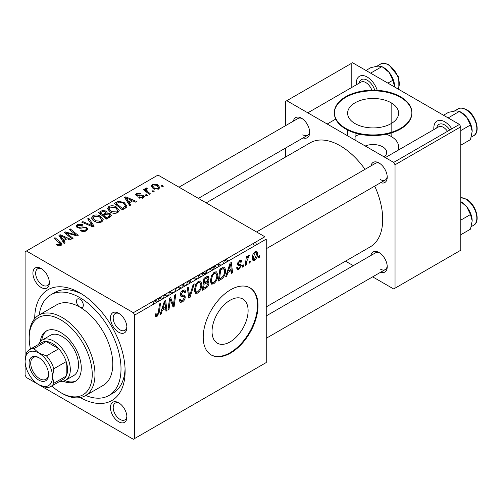 <?xml version="1.0" encoding="UTF-8"?>
<svg xmlns="http://www.w3.org/2000/svg" width="502" height="502" viewBox="0 0 502 502"><rect width="100%" height="100%" fill="white"/><g stroke="black" fill="none" stroke-linecap="round" stroke-linejoin="round"><path stroke-width="0.75" d="M384.162 156.913A13.567 7.831 0 0 0 386.678 152.37A13.567 7.831 0 0 0 382.706 146.835A13.567 7.831 0 0 0 365.249 145.994M355.083 136.437A25.502 14.721 180 0 1 359.947 134.241M386.289 134.241A25.502 14.721 180 0 1 391.146 136.437L391.146 133.005M355.083 140.127L355.083 133.005M391.146 102.791A25.502 14.721 0 0 0 363.36 99.597A25.502 14.721 0 0 0 347.616 113.201A25.502 14.721 0 0 0 355.083 123.611A25.502 14.721 0 0 0 391.146 123.611A25.502 14.721 0 0 0 391.146 102.791L391.146 132.371M334.363 112.567L334.363 113.201A38.754 22.377 0 0 0 345.715 129.02A38.754 22.377 0 0 0 387.946 133.871A38.754 22.377 0 0 0 411.872 113.201L411.872 112.567A38.754 22.377 0 0 0 400.521 96.748A38.754 22.377 0 0 0 358.284 91.897A38.754 22.377 0 0 0 334.363 112.567A38.754 22.377 0 0 0 345.715 128.386A38.754 22.377 0 0 0 387.946 133.237A38.754 22.377 0 0 0 411.872 112.567M411.866 112.881A38.754 22.377 0 0 0 400.521 97.375A38.754 22.377 0 0 0 358.541 92.468A38.754 22.377 0 0 0 334.363 112.881M391.146 136.437A25.502 14.721 180 0 1 397.879 150.368M393.668 288.97L460.805 250.209L393.668 288.97L372.666 276.847M353.289 265.658L345.495 261.159M370.953 255.462A11.628 6.714 60 0 1 379.01 252.506L379.01 252.506A11.628 6.714 60 0 1 387.23 266.744A11.628 6.714 60 0 1 380.642 272.241M293.4 121.139A11.628 6.714 60 0 1 301.457 118.183L301.457 118.183A11.628 6.714 60 0 1 309.678 132.421A11.628 6.714 60 0 1 303.089 137.918M370.953 165.911A11.628 6.714 60 0 1 379.01 162.955L379.01 162.955A11.628 6.714 60 0 1 387.23 177.193A11.628 6.714 60 0 1 380.642 182.697M365.029 169.331A60.071 34.682 -120 0 0 340.231 145.793A60.071 34.682 -120 0 0 310.198 142.813L206.178 202.871M266.242 306.91L370.269 246.858A60.071 34.682 -120 0 0 374.718 186.11M395.036 164.775L393.668 162.403L459.437 124.433L460.805 126.805L395.036 164.775L395.036 288.179M393.668 162.403L286.799 100.701L285.425 101.492L285.425 125.745M285.425 148.115L285.425 157.12M379.725 163.407A9.689 5.591 -120 0 0 375.534 163.269L256.56 231.955M302.173 118.635A9.689 5.591 -120 0 0 297.981 118.497L179.007 187.183M379.725 252.952A9.689 5.591 -120 0 0 375.534 252.813L266.242 315.915M361.007 82.108L307.801 112.825L361.007 82.108A9.689 5.591 60 0 1 365.851 82.585A9.689 5.591 60 0 1 371.875 90.203M367.226 80.213A11.628 6.714 -120 0 0 359.168 83.169A11.628 6.714 60 0 1 367.226 80.213L367.226 80.213A11.628 6.714 60 0 1 374.743 90.209A11.628 6.714 -120 0 0 367.226 80.213M438.56 126.88L385.348 157.603L438.56 126.88A9.689 5.591 60 0 1 443.404 127.357A9.689 5.591 60 0 1 447.514 131.317M444.772 124.985A11.628 6.714 -120 0 0 436.715 127.941A11.628 6.714 60 0 1 444.772 124.985L444.772 124.985A11.628 6.714 60 0 1 449.861 129.962A11.628 6.714 -120 0 0 444.772 124.985M351.193 63.522L286.799 100.701L351.193 63.522L351.193 87.775M460.805 126.805L460.805 250.209M459.437 124.433L352.561 62.731M380.378 179.565A9.689 5.591 -120 0 0 385.222 180.049A9.689 5.591 -120 0 0 387.199 176.353M302.825 134.793A9.689 5.591 -120 0 0 307.67 135.276A9.689 5.591 -120 0 0 309.646 131.574M380.378 269.116A9.689 5.591 -120 0 0 385.222 269.593A9.689 5.591 -120 0 0 387.199 265.897M187.334 282.463A58.132 33.559 -120 0 0 186.926 281.766A58.132 33.559 -120 0 1 187.334 282.463M82.008 294.197A58.132 33.559 -120 0 0 54.95 292.421L50.84 294.793A58.132 33.559 -120 0 0 39.212 314.93M34.694 318.607A63.942 36.916 60 0 1 79.906 292.923L79.906 292.923A63.942 36.916 60 0 1 125.117 371.242A63.942 36.916 60 0 1 80.27 397.553M230.073 341.906A25.502 14.721 120 0 0 246.733 319.435A25.502 14.721 120 0 0 242.824 299.004A25.502 14.721 120 0 0 230.073 300.265A25.502 14.721 120 0 0 213.413 322.736A25.502 14.721 120 0 0 217.322 343.167A25.502 14.721 120 0 0 230.073 341.906M118.679 332.242A11.628 6.714 60 0 1 110.459 317.998A11.628 6.714 60 0 1 118.679 313.254L118.679 313.254A11.628 6.714 60 0 1 126.899 327.492A11.628 6.714 60 0 1 118.679 332.242M41.133 287.464A11.628 6.714 60 0 1 32.912 273.226A11.628 6.714 60 0 1 41.133 268.482L41.133 268.482A11.628 6.714 60 0 1 49.353 282.72A11.628 6.714 60 0 1 41.133 287.464M118.679 421.787A11.628 6.714 60 0 1 110.459 407.549A11.628 6.714 60 0 1 118.679 402.805L118.679 402.805A11.628 6.714 60 0 1 126.899 417.043A11.628 6.714 60 0 1 118.679 421.787M266.242 362.538L266.242 239.134L134.712 315.074L133.344 312.702L26.468 251L25.1 251.791L25.1 375.195L26.468 377.567L133.344 439.269L266.242 362.538L133.344 439.269M134.712 315.074L134.712 438.478M119.394 403.25A9.689 5.591 -120 0 0 115.209 403.112A9.689 5.591 -120 0 0 113.722 410.874A9.689 5.591 -120 0 0 120.053 419.415A9.689 5.591 -120 0 0 124.898 419.892A9.689 5.591 -120 0 0 126.868 416.196M41.848 268.934A9.689 5.591 -120 0 0 37.656 268.79A9.689 5.591 -120 0 0 36.169 276.558A9.689 5.591 -120 0 0 42.501 285.092A9.689 5.591 -120 0 0 47.345 285.575A9.689 5.591 -120 0 0 49.321 281.873M119.394 313.706A9.689 5.591 -120 0 0 115.209 313.568A9.689 5.591 -120 0 0 113.722 321.33A9.689 5.591 -120 0 0 120.053 329.864A9.689 5.591 -120 0 0 124.898 330.347A9.689 5.591 -120 0 0 126.868 326.645M217.793 275.058C217.812 278.566 216.418 281.515 213.614 283.906L211.549 284.145L210.319 281.013L211.631 275.353L214.48 272.04L216.626 271.833L217.793 275.058L216.695 274.425M227.889 272.498L226.716 276.194L225.63 276.822L230.085 263.173L231.309 262.471L232.621 272.787L231.617 273.364L231.296 270.528L227.889 272.498L227.18 272.084M156.975 316.605L155.545 316.825L155.099 314.233L156.103 313.512L156.323 315.363L157.038 315.269L158.35 312.432L159.498 303.923L160.508 303.34L159.322 312.144L156.975 316.605L155.018 315.469M179.302 300.014L180.557 300.736L182.339 300.667L184.284 297.686L184.027 296.87L181.429 296.481L180.3 294.712C180.425 292.748 181.322 291.248 182.985 290.225L184.968 289.924L185.778 292.064L184.786 292.754L184.303 291.348L182.948 291.536L181.297 294.065L181.668 294.843L184.617 295.207L185.282 297.008C185.1 299.186 184.096 300.849 182.276 301.997L180.099 302.386L179.302 299.964L180.3 299.255L180.758 300.936L179.308 300.102M180.701 296.061L181.021 296.318M194.249 283.868L190.057 297.36L188.783 298.094L187.315 287.866L188.319 287.288L189.58 296.054L193.17 284.483L194.249 283.868M201.848 284.264C201.867 287.772 200.474 290.721 197.669 293.112L195.611 293.35L194.374 290.219L195.686 284.559L198.535 281.245L200.681 281.038L201.848 284.264L200.75 283.63M259.503 255.681L259.27 257.4L258.273 257.978L258.48 256.271L259.503 255.681M230.619 289.761A38.754 22.377 120 0 0 205.305 323.909A38.754 22.377 120 0 0 211.242 354.964A38.754 22.377 120 0 0 230.619 353.044A38.754 22.377 120 0 0 255.938 318.895A38.754 22.377 120 0 0 249.996 287.841A38.754 22.377 120 0 0 230.619 289.761M208.945 283.009C208.832 285.117 207.91 286.799 206.19 288.048L202.344 290.263L203.969 278.252L207.753 276.251L208.462 276.357L209.07 277.995L207.753 281.465L208.393 281.578L208.945 283.009L206.429 281.553M162.246 310.393L161.073 314.095L159.994 314.716L164.443 301.068L165.666 300.365L166.978 310.682L165.974 311.265L165.654 308.429L162.246 310.393L161.537 309.985M170.002 302.179L168.979 309.527L167.969 310.11L169.607 298.094L170.661 297.485L173.403 305.298L174.74 295.132L175.75 294.542L174.125 306.559L173.077 307.161L170.31 299.374L170.002 302.179L169.118 301.671M240.125 265.652L237.967 265.257L237.471 264.077L239.561 260.582L241.261 260.306L241.832 261.711L240.834 262.433L240.458 261.473L239.517 261.611L238.469 263.324L238.569 263.92L240.828 264.391L241.33 265.564L238.977 269.26L237.22 269.543L236.599 267.754L237.597 267.039L238.023 268.357L239.027 268.225L240.339 266.229L240.125 265.652L237.471 264.108L239.975 265.564M237.553 263.337L238.676 264.033L237.54 263.381M222.668 278.265L218.288 281.057L219.914 269.047L223.528 267.108L224.626 267.227L225.636 270.277C225.699 273.063 224.708 275.73 222.668 278.265L221.715 277.713M257.651 253.504C257.708 256.171 256.673 258.423 254.539 260.274L252.939 260.456L252.167 258.436C252.073 255.681 253.127 253.359 255.323 251.477L256.873 251.314L257.651 253.504L256.447 252.807M250.285 261.002L250.052 262.722L249.055 263.299L249.262 261.592L250.285 261.002M246.714 261.429L246.212 264.937L245.202 265.52L246.375 256.786L247.386 256.202L247.135 258.015L248.754 255.273L249.431 255.173L246.714 261.429L245.823 260.908M243.558 264.887L243.326 266.606L242.328 267.177L242.535 265.476L243.558 264.887M210.972 354.801A38.754 22.377 120 0 0 230.073 352.73A38.754 22.377 120 0 0 255.317 318.826A38.754 22.377 120 0 0 249.72 287.684M147.419 195.41L146.421 195.987L145.26 195.077L146.277 194.487L147.419 195.41M154.145 191.526L153.148 192.103L151.987 191.193L153.003 190.603L154.145 191.526M107.453 208.939L108.852 206.454C111.544 205.381 114.073 205.569 116.439 207.006L119.238 210.551L117.826 212.641C115.215 213.683 112.737 213.513 110.384 212.145L107.415 208.512M130.802 205.004L129.723 205.625L124.59 197.518L125.807 196.815L136.707 201.591L135.709 202.168L132.773 200.844L129.365 202.814L130.802 205.004M110.277 216.851L106.437 219.073L98.467 212.597L102.408 210.501L105.903 210.997L107.114 212.49L106.92 213.112L110.057 213.538L111.369 215.364L110.277 216.851M94.144 226.164L92.876 226.898L81.813 222.21L82.824 221.627L92.299 225.649L87.668 218.828L88.747 218.207L94.144 226.164M57.115 245.246L56.324 244.694L57.203 244.041L57.943 244.574L60.133 244.65L60.604 244.016L53.996 238.268L55.007 237.684L60.855 242.428L62.079 244.154L61.194 245.334L57.115 245.246M73.066 238.337L72.056 238.921L64.105 232.432L65.16 231.83L76.04 234.942L69.238 229.47L70.249 228.887L78.218 235.363L77.164 235.971L66.277 232.872L73.066 238.337M133.344 312.702L264.874 236.762L158.005 175.06L26.468 251M65.16 242.899L64.08 243.526L58.947 235.413L60.165 234.71L71.071 239.492L70.067 240.069L67.13 238.745L63.723 240.709L65.16 242.899M86.488 230.732C84.367 231.83 82.297 231.78 80.27 230.569L81.148 229.929L82.817 230.6L85.434 230.048C86.57 229.395 86.683 228.711 85.773 227.996L84.675 227.657L80.445 228.215L77.22 227.657L76.091 226.195L77.358 224.639L82.943 224.626L82.246 225.385L78.444 225.304L77.597 226.314L78.155 227.048L79.385 227.324L82.102 226.91L86.677 227.368L87.863 228.962L86.488 230.732M101.881 221.84C99.27 222.888 96.792 222.719 94.445 221.351L91.508 218.138L92.908 215.659C95.6 214.586 98.128 214.774 100.494 216.211L103.299 219.757L101.881 221.84M138.452 198.001L139.198 197.28L142.367 197.462L143.032 196.658L141.796 195.855L136.45 195.836L135.596 194.707L136.55 193.483L140.936 193.395L140.064 194.042L137.379 194.017L136.914 194.632L137.291 195.171L141.759 195.027L143.528 195.466L144.331 196.596L143.195 197.989L138.452 198.001M125.218 208.223L122.381 209.867L114.412 203.392L118.152 201.377L124.063 202.35L126.993 206.033L126.529 207.207L125.218 208.223M158.757 189.009L153.606 188.771L151.209 185.897L152.313 184.385L157.559 184.723L159.805 187.459L158.757 189.009M150.299 193.747L149.289 194.33L143.49 189.624L144.501 189.041L145.693 190.02L145.323 188.903L145.743 188.181L146.672 187.936L147.368 188.79L146.283 189.568L148.015 191.846L150.299 193.747M163.357 186.204L162.366 186.782L161.198 185.872L162.221 185.282L163.357 186.204M85.716 395.476A58.132 33.559 -120 0 0 108.972 395.476L113.082 393.104A58.132 33.559 -120 0 0 125.073 368.782M156.417 300.98A9.689 5.591 -120 0 0 155.676 299.807M64.105 237.415L64.105 236.436M65.16 233.292L65.16 231.83M70.079 234.051L70.079 233.16M76.04 235.664L76.04 234.942M69.238 233.813L69.238 232.934M70.249 230.305L70.249 228.887M66.277 234.202L66.277 232.872M60.855 244.756L60.604 244.355M59.656 242.868L58.947 240.878M60.165 237.339L60.165 234.71M63.723 242.955L63.723 240.709M61.627 237.339L63.152 239.749L65.869 238.18L60.466 235.745L61.627 237.339L61.627 239.655M63.152 242.052L63.152 239.749M60.466 237.816L60.466 235.745M65.869 239.473L65.869 238.18M57.203 245.296L57.203 244.041M57.943 245.635L57.943 244.574M60.133 245.76L60.133 244.65M60.855 245.509L60.855 242.428M81.148 231.014L81.148 229.929M81.456 231.14L81.456 230.111M82.817 231.504L82.817 230.6M85.434 231.221L85.434 230.048M85.773 231.089L85.773 229.822M77.358 227.732L77.358 224.639M78.155 228.059L78.155 227.048M79.385 228.247L79.385 227.324M86.677 230.613L86.677 227.368M81.813 225.141L81.813 224.162M82.824 222.637L82.824 221.627M89.456 225.454L89.456 224.394M92.299 226.659L92.299 225.649M88.747 220.434L88.747 218.207M92.908 220.284L92.908 215.659M100.494 217.492L100.494 216.211M98.254 222.524L96.321 222.16M93.058 224.563L94.125 226.176M91.546 224.614L91.891 222.838M93.096 226.772L92.299 226.007M93.033 218.113L95.487 220.798L100.833 221.156L101.799 219.681L99.39 216.726L93.999 216.324L93.033 218.113L93.033 220.391L93.033 218.113M95.487 221.859L95.487 220.798M99.39 222.543L99.39 221.608M100.833 222.292L100.833 221.156M102.408 211.624L102.408 210.501M105.903 214.341L105.903 210.997M106.92 213.865L106.92 213.112M110.057 216.983L110.057 213.538M100.406 212.773L102.891 214.787L105.74 212.685L105.74 214.442L105.74 212.685L104.949 211.593L102.113 211.781L100.406 212.773L100.406 214.172M102.891 216.193L102.891 214.787M105.74 218.502L105.74 217.102L105.74 218.502M109.028 214.097L105.935 214.323L103.82 215.546L106.512 217.73L109.317 216.055L109.844 215.176L109.028 214.097M105.935 218.665L105.935 217.259M109.317 217.41L109.317 216.055M106.512 219.023L106.512 217.73M139.198 198.353L139.198 197.28M142.367 198.372L142.367 197.462M136.55 195.893L136.55 193.483M137.291 196.175L137.291 195.171M137.956 196.276L137.956 195.441M139.393 196.156L139.393 195.328M141.759 195.855L141.759 195.027M143.528 197.782L143.528 195.466M125.807 199.438L125.807 196.815M129.365 205.061L129.365 202.814M127.27 199.438L128.788 201.848L131.511 200.279L126.109 197.851L127.27 199.438L127.27 201.754M128.788 204.151L128.788 201.848M126.109 199.915L126.109 197.851M131.511 201.572L131.511 200.279M118.152 202.538L118.152 201.377M124.063 203.605L124.063 202.35M116.351 203.567L122.457 208.525L125.481 205.826L123.009 202.89L119.219 202.099L116.351 203.567L116.351 204.967M122.457 209.817L122.457 208.525M123.737 209.083L123.737 207.784M108.852 211.078L108.852 206.454M116.439 208.286L116.439 207.006M108.959 211.166L108.959 208.619L111.431 211.599L116.778 211.951L117.738 210.476L115.334 207.521L109.944 207.119L108.978 208.907L108.978 211.185M111.431 212.66L111.431 211.599M116.778 213.086L116.778 211.951M152.313 187.861L152.313 184.385M157.559 186.035L157.559 184.723M153.141 184.912L152.52 185.853L154.497 188.137L157.892 188.501L158.463 187.604L156.555 185.294L153.141 184.912M154.497 189.198L154.497 188.137M157.892 189.373L157.892 188.501M153.003 191.99L153.003 190.603M144.501 190.44L144.501 189.041M145.693 191.406L145.693 190.02M145.743 191.45L145.743 188.181M146.672 188.94L146.672 187.936M146.277 195.874L146.277 194.487M162.221 186.669L162.221 185.282M258.404 256.898L259.27 257.4M205.067 287.401L206.19 288.048M198.026 278.522L198.485 275.09L201.227 276.671M198.485 275.09L202.268 273.088L204.854 274.581M202.268 273.088L205.117 274.425M206.749 276.652L209.07 277.995M207.05 281.057L207.753 281.465M204.785 279.074L204.283 282.821L207.527 280.486L208.079 278.623L207.721 277.719L204.785 279.074L203.925 278.579M203.417 282.319L204.283 282.821M205.374 277.443L206.498 278.089M204.094 284.22L203.548 288.28L206.397 286.573L207.953 283.548L207.621 282.613L204.094 284.22L203.228 283.724M202.682 287.778L203.548 288.28M205.086 282.356L206.203 283.002M194.443 291.248L197.669 293.112M190.158 281.503L191.626 282.218M190.208 281.396L192.115 278.767M193.182 278.152L195.918 279.733M193.941 277.713L195.196 277.87L197.173 279.012M196.47 284.96L195.372 289.698L196.226 291.894L197.738 291.775C199.871 289.798 200.913 287.445 200.85 284.716L200.003 282.431L198.503 282.557L196.47 284.96L195.711 284.521M194.418 289.146L195.372 289.698M197.524 281.998L198.503 282.557M188.551 296.494L190.057 297.36M182.257 287.627L181.837 284.703L184.573 286.284M181.837 284.703L182.841 284.119L185.583 285.707M188.394 295.364L189.58 296.054M186.474 285.186L187.692 281.321L190.434 282.902M187.692 281.321L188.765 280.7L191.507 282.281M179.308 300.284L182.276 301.997M174.834 291.907L174.821 291.549L175.135 291.731M174.821 291.549L176.547 287.759M177.626 287.131L180.369 288.713M178.448 286.661L181.617 287.991M183.01 290.212L185.784 291.813M182.797 290.338L185.778 292.064M181.969 290.972L182.948 291.536M180.438 293.576L181.297 294.065M180.331 294.147L185.282 297.008M155.281 314.108L156.009 314.528M153.556 304.193L154.02 300.761L156.762 302.342M154.02 300.761L155.03 300.177L157.772 301.758M158.456 311.648L159.322 312.144M160.333 313.668L161.073 314.095M157.716 301.727L158.965 297.906L161.707 299.487M158.965 297.906L160.182 297.203L162.924 298.784M165.836 310.023L166.978 310.682M164.53 307.782L165.654 308.429M164.123 304.733L162.792 308.786L165.516 307.211L164.92 302.009L164.123 304.733L163.388 304.312M162.064 308.36L162.792 308.786M164.261 301.633L164.92 302.009M168.114 309.031L168.979 309.527M163.658 298.364L164.129 294.925L166.865 296.506M164.129 294.925L165.177 294.323L167.919 295.904M172.067 304.526L173.403 305.298M168.779 295.402L169.256 291.963L171.998 293.544M169.256 291.963L170.266 291.38L173.008 292.961M172.481 305.605L174.125 306.559M169.494 298.903L170.31 299.374M232.991 258.335L234.334 257.557M234.083 257.413L235.275 257.011M239.718 260.494L241.832 261.711M238.764 261.178L239.517 261.611M237.684 262.872L238.469 263.324M238.695 264.039L241.33 265.564M236.599 267.886L238.977 269.26M225.975 275.767L226.716 276.194M223.334 263.908L224.607 260.011L227.35 261.592M224.607 260.011L225.825 259.308L228.567 260.889M231.478 272.128L232.621 272.787M230.173 269.881L231.296 270.528M229.765 266.832L228.435 270.885L231.158 269.317L230.556 264.115L229.765 266.832L229.031 266.411M227.707 270.465L228.435 270.885M229.903 263.732L230.556 264.115M220.008 278.773L221.131 279.419M213.965 269.317L214.429 265.884L217.171 267.466M214.429 265.884L218.044 263.939L220.66 265.451M218.044 263.939L221.106 265.194M224.551 269.643L225.636 270.277M220.729 269.869L219.487 279.074L220.767 278.334C223.415 276.52 224.701 274.004 224.645 270.779L223.44 268.495L220.729 269.869L219.87 269.373M218.627 278.572L219.487 279.074M222.154 267.754L223.955 268.589L222.33 267.654M210.388 282.042L213.614 283.906M205.331 274.305L206.153 272.191L207.571 273.013M206.153 272.191L208.06 269.561M209.121 268.947L211.863 270.528M209.886 268.507L211.141 268.664L213.118 269.806M212.415 275.755L211.317 280.492L212.164 282.689L213.683 282.57C215.816 280.593 216.858 278.24 216.795 275.51L215.948 273.226L214.448 273.352L212.415 275.755L211.656 275.316M210.363 279.947L211.317 280.492M213.469 272.793L214.448 273.352M252.186 258.913L254.539 260.274M248.691 249.268L250.09 248.459M249.845 248.314L250.887 248.001M255.28 252.512L253.165 257.733L253.686 259.339L254.552 259.264L256.654 254.075L256.127 252.443L254.52 252.073M252.242 257.2L253.165 257.733M249.187 262.22L250.052 262.722M245.346 264.441L246.212 264.937M240.897 253.623L242.033 253.115M246.281 257.52L247.135 258.015M242.623 252.77L243.52 252.255M243.269 252.111L243.947 252.01M248.013 256.076L249.03 256.66M247.869 256.315L248.528 256.698M242.46 266.104L243.326 266.606M204.847 274.268A9.689 5.591 60 0 1 203.63 272.122M252.952 243.639A9.689 5.591 60 0 1 254.326 246.018M213.218 266.581A9.689 5.591 60 0 1 214.134 268.062M256.673 244.662A11.628 6.714 -120 0 0 255.305 242.29M79.906 299.255A4.844 2.799 -120 0 0 77.484 299.01A4.844 2.799 -120 0 0 76.743 302.894A4.844 2.799 -120 0 0 79.906 307.161A4.844 2.799 -120 0 0 82.328 307.406A4.844 2.799 -120 0 0 83.068 303.522A4.844 2.799 -120 0 0 79.906 299.255M63.177 381.187A29.066 16.779 -120 0 0 75.256 381.382A29.066 16.779 -120 0 0 79.711 358.089A29.066 16.779 -120 0 0 60.723 332.475A29.066 16.779 -120 0 0 46.19 331.038A29.066 16.779 -120 0 0 40.317 341.592M46.893 330.667A29.066 16.779 -120 0 0 41.748 340.343M51.813 385.969A44.565 25.727 -120 0 0 60.723 392.595A44.565 25.727 -120 0 0 92.236 374.404A44.565 25.727 -120 0 0 60.723 319.818A44.565 25.727 -120 0 0 29.21 338.015A44.565 25.727 -120 0 0 30.496 349.047M62.091 393.386L60.723 392.595L62.091 393.386A46.504 26.851 60 0 0 85.346 395.689L103.155 385.411A46.504 26.851 -120 0 0 110.283 348.143A46.504 26.851 -120 0 0 79.906 307.161A46.504 26.851 -120 0 0 56.651 304.858L38.842 315.143A46.504 26.851 60 0 1 62.091 317.446A46.504 26.851 60 0 1 92.475 358.428A46.504 26.851 60 0 1 85.346 395.689M108.972 395.476A58.132 33.559 -120 0 0 117.882 348.896A58.132 33.559 -120 0 0 79.906 297.673A58.132 33.559 -120 0 0 50.84 294.793M38.572 344.391A23.255 13.422 60 0 1 42.25 340.03L50.47 335.28A23.255 13.422 60 0 1 62.091 336.434A23.255 13.422 60 0 1 77.283 356.922A23.255 13.422 60 0 1 73.719 375.552L65.498 380.303A23.255 13.422 60 0 1 59.882 381.307M29.21 338.015L29.21 336.434A46.504 26.851 60 0 1 38.842 315.143M64.971 380.579A29.066 16.779 -120 0 0 75.927 380.955M472.181 131.317A15.506 8.954 60 0 0 466.697 117.186A15.506 8.954 -120 0 0 461.219 112.329L459.518 111.344L466.697 117.186L470.487 124.985L472.181 131.317L470.487 139.606L460.805 145.191M460.805 130.576L470.487 124.985M448.148 117.914L459.518 111.344L455.734 110.854L448.556 112.329L443.511 115.24M451.813 128.832A15.506 8.954 -120 0 0 450.256 126.68A15.506 8.954 -120 0 0 439.294 120.348A15.506 8.954 -120 0 0 433.81 128.148A15.506 8.954 -120 0 0 433.879 129.585M213.607 269.524A7.75 4.474 -120 0 0 212.239 267.152M204.609 271.551A7.75 4.474 -120 0 0 205.625 273.408M460.805 201.666L466.697 206.736A15.506 8.954 -120 0 0 461.219 201.873L460.805 201.635M460.805 220.121L470.487 214.536L472.181 220.861L470.487 229.15L460.805 234.741M472.181 220.861A15.506 8.954 60 0 0 466.697 206.736L470.487 214.536M377.234 90.316A15.506 8.954 -120 0 0 372.704 81.908A15.506 8.954 -120 0 0 367.226 77.044A15.506 8.954 -120 0 0 361.741 75.576A15.506 8.954 -120 0 0 356.263 83.376A15.506 8.954 -120 0 0 356.326 84.813M387.889 83.125L392.934 80.213L394.622 87.015M370.595 73.141L381.972 66.571L389.15 72.413L392.934 80.213M365.958 70.468L371.003 67.55L378.182 66.082L381.972 66.571M394.628 86.545A15.506 8.954 -120 0 0 389.15 72.413A15.506 8.954 -120 0 0 383.026 67.205M29.072 363.247A13.755 7.944 60 0 1 38.805 357.631A13.755 7.944 60 0 1 48.531 374.479A13.755 7.944 60 0 1 38.798 380.096A13.755 7.944 60 0 1 29.072 363.247M39.219 357.888A12.594 7.273 -120 0 0 33.327 357.48A12.594 7.273 -120 0 0 30.716 363.247A12.594 7.273 -120 0 0 36.213 375.923A12.594 7.273 -120 0 0 45.92 379.299A12.594 7.273 -120 0 0 48.518 373.99M42.25 340.03A23.255 13.422 60 0 1 60.165 346.254A23.255 13.422 60 0 1 70.318 369.654A23.255 13.422 60 0 1 65.498 380.303M50.827 386.534L63.158 379.412A21.316 12.305 -120 0 0 66.201 376.117A21.316 12.305 -120 0 0 67.575 369.654A21.316 12.305 -120 0 0 66.201 361.616A21.316 12.305 -120 0 0 58.784 348.758L46.222 341.511A21.316 12.305 -120 0 0 41.848 342.496L29.511 349.618A21.316 12.305 60 0 1 33.891 348.626L38.798 353.044L46.448 355.88A21.316 12.305 60 0 1 53.871 368.738L52.503 376.776L53.871 383.233A21.316 12.305 60 0 1 50.827 386.534A21.316 12.305 60 0 1 46.448 387.519L38.798 384.689A19.377 11.188 -120 0 0 52.503 376.776A19.377 11.188 -120 0 0 38.798 353.044A19.377 11.188 -120 0 0 25.1 360.957L26.468 352.912A21.316 12.305 60 0 1 29.511 349.618M46.448 355.88L58.784 348.758A21.316 12.305 -120 0 0 46.222 341.511L33.891 348.626M53.871 383.233L66.201 376.117L66.201 361.616L53.871 368.738M25.1 360.957A19.377 11.188 -120 0 0 38.798 384.689M73.65 235.018L73.65 234.152M68.241 235.802L68.241 234.365M82.102 227.971L82.102 226.91M91.163 226.176L91.163 225.122M100.921 212.471L100.921 211.179M104.516 217.51L104.516 216.105M104.516 215.145L104.516 213.852M108.382 217.943L108.382 216.651M116.803 203.304L116.803 202.011M148.015 193.295L148.015 191.846M200.944 273.672L203.68 275.253M187.999 292.628L189.248 293.35M180.343 295.276L182.628 296.594M170.485 300.052L171.966 300.905M171.295 302.505L172.889 303.428M237.502 264.472L239.172 265.439M216.82 264.504L219.562 266.085M221.062 268.388L222.179 269.034M458.125 108.871C459.336 107.535 462.116 107.773 466.458 109.58C475.846 114.506 481.041 132.189 473.624 135.722A15.499 8.948 -120 0 0 476.003 123.297A15.499 8.948 -120 0 0 465.875 109.637A15.499 8.948 -120 0 0 458.125 108.871L454.398 111.024M460.805 197.612L466.458 199.131C475.846 204.057 481.041 221.74 473.624 225.266A15.499 8.948 -120 0 0 476.003 212.848A15.499 8.948 -120 0 0 465.875 199.187A15.499 8.948 -120 0 0 460.805 197.694M398.042 88.986A15.499 8.948 -120 0 0 388.322 64.865A15.499 8.948 -120 0 0 380.572 64.099C381.79 62.763 384.563 63.001 388.906 64.808L398.218 76.392L398.117 89.03M347.616 135.816L347.616 130.049M327.178 124.013L335.725 119.081L327.178 124.013M60.604 244.016L60.604 245.616M77.597 226.314L77.597 227.852M101.799 219.681L101.799 221.89M109.844 215.176L109.844 217.102M143.032 196.658L143.032 198.083M136.914 194.632L136.914 196.056M125.481 205.826L125.481 208.066M117.738 210.476L117.738 212.685M152.52 185.853L152.52 188.037M158.463 187.604L158.463 189.16M146.283 189.568L146.283 191.889M207.721 277.719L206.309 276.903M207.621 282.613L206.121 281.748M200.003 282.431L198.259 281.421M196.226 291.894L194.399 290.84M184.303 291.348L182.684 290.413M156.323 315.363L155.049 314.628M238.023 268.357L236.768 267.635M240.458 261.473L239.253 260.776M215.948 273.226L214.197 272.216M212.164 282.689L210.344 281.635M256.127 252.443L254.916 251.747M253.686 259.339L252.167 258.461M473.624 135.722L471.278 137.077M266.242 248.741L385.222 180.049M385.222 269.593L266.242 338.285M473.624 225.266L471.278 226.622M307.67 135.276L198.384 198.372M380.572 64.099L376.851 66.251"/></g></svg>
